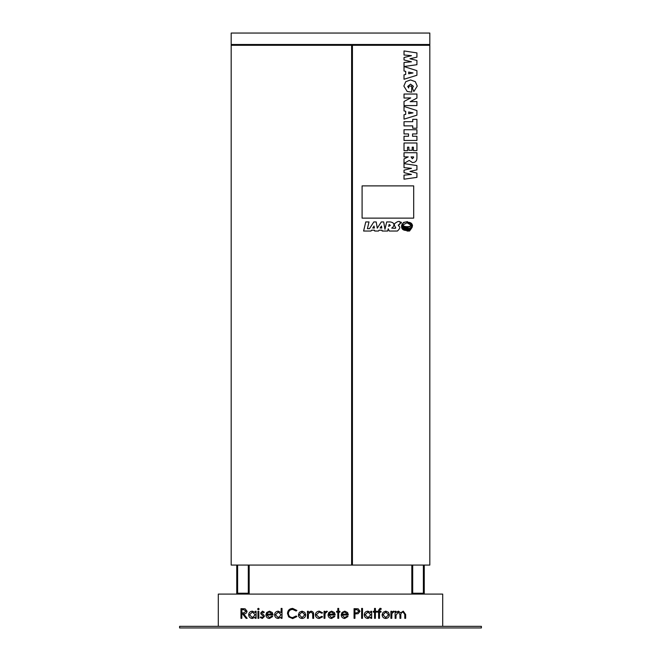 <?xml version="1.0" encoding="UTF-8"?>
<svg xmlns="http://www.w3.org/2000/svg" width="661" height="661" viewBox="0 0 661 661"><rect width="100%" height="100%" fill="white"/><g stroke="black" fill="none" stroke-linecap="round" stroke-linejoin="round"><path stroke-width="0.99" d="M404.02 66.521L404.02 62.473L411.481 61.795L404.02 59.961L404.02 57.507L411.481 55.673L404.02 54.995L404.02 50.947L416.917 52.905L416.917 57.168L409.952 58.738L416.917 60.448L416.917 64.704L404.02 66.521M407.705 86.442L408.705 87.987L408.705 86.145L411.72 86.145L411.72 92.176L407.209 91.466L403.846 86.062L405.763 81.675L410.547 79.948L415.339 81.683L417.248 86.104L413.86 91.507L412.39 88.103L413.398 86.318L410.539 84.137L407.705 86.442M404.02 110.908L404.02 106.438L416.917 110.577L416.917 115.163L404.02 119.162L404.02 114.733L405.689 114.37L405.689 111.263L404.02 110.908M404.02 133.927L404.02 129.738L416.917 129.738L416.917 133.927L412.555 133.927L412.555 136.273L416.917 136.273L416.917 140.463L404.02 140.463L404.02 136.273L408.539 136.273L408.539 133.927L404.02 133.927M404.02 156.897L404.02 152.716L416.917 152.716L416.917 158.029C416.868 160.937 415.414 162.457 412.538 162.598L409.209 160.416L404.02 163.432L404.02 158.88L408.225 156.897L404.02 156.897M429.815 45.303L352.429 45.303L352.429 565.072L231.185 565.072L231.185 33.05L429.815 33.05L429.815 565.072L352.429 565.072M404.02 179.189L404.02 175.14L411.481 174.463L404.02 172.628L404.02 170.174L411.481 168.332L404.02 167.663L404.02 163.614L416.917 165.572L416.917 169.836L409.952 171.406L416.917 173.116L416.917 177.371L404.02 179.189M404.02 150.691L404.02 142.983L416.917 142.983L416.917 150.601L413.398 150.601L413.398 147.172L412.224 147.172L412.224 150.278L408.87 150.278L408.87 147.172L407.531 147.172L407.531 150.691L404.02 150.691M404.02 125.879L404.02 121.69L412.728 121.69L412.728 119.344L416.917 119.344L416.917 128.226L412.728 128.226L412.728 125.879L404.02 125.879M404.02 98.051L404.02 94.027L416.917 94.027L416.917 98.101L410.167 101.695L416.917 101.563L416.917 105.586L404.02 105.586L404.02 101.48L410.712 97.919L404.02 98.051M404.02 71.008L404.02 66.538L416.917 70.677L416.917 75.263L404.02 79.262L404.02 74.833L405.689 74.47L405.689 71.363L404.02 71.008M413.687 185.89L362.096 185.89L362.096 218.13L413.687 218.13L413.687 185.89M398.302 224.922L399.665 224.443L400.244 221.989C399.07 220.84 397.112 221.485 394.369 223.914C393.956 227.574 399.07 228.838 391.758 228.111L391.725 228.028C393.08 227.64 396.625 222.897 390.197 221.931L386.71 221.931L384.958 229.284L383.686 221.931L381.323 221.931L377.282 228.161L376.2 221.931L373.837 221.931L369.466 228.673L367.409 228.673L369.012 221.931L365.764 221.931L363.6 231.028L371.036 231.028L371.556 230.21L374.539 230.21L374.671 231.028L378.522 231.028L379.042 230.21L382.025 230.21L382.157 231.028L387.685 231.028L388.222 228.789L389.288 231.028L397.41 231.028C402.458 226.417 397.699 226.161 398.459 225.327L399.566 224.426M249.172 565.072L249.172 594.09M237.621 565.072L237.621 593.223L248.305 593.223L248.305 565.072M236.745 565.072L236.745 594.09M411.828 565.072L411.828 594.09M424.255 565.072L424.255 594.09M423.379 565.072L423.379 593.223L412.695 593.223L412.695 565.072M262.475 611.152L264.284 612.152L263.689 612.764L262.475 612.02L261.558 612.97L264.078 615.333L264.408 616.424L262.334 618.465L260.31 617.506L260.888 616.853L262.293 617.597L263.541 616.457L261.012 614.094L260.682 613.003L262.475 611.152M257.583 609.045L258.385 608.294L259.195 609.045L258.385 609.781L257.583 609.045M269.341 617.597L271.944 616.11L272.712 616.515L269.448 618.465C267.242 618.283 266.061 617.068 265.896 614.829L266.705 612.466L269.473 611.152L272.315 612.54L273.084 614.994L266.763 614.994L269.341 617.597M292.674 608.417L296.896 610.442L296.136 611.028L292.625 609.409C290.03 609.591 288.601 610.962 288.345 613.515C288.617 616.093 290.063 617.457 292.683 617.597L296.136 615.986L296.896 616.564L292.691 618.589L288.7 616.895L287.477 613.449C287.775 610.31 289.51 608.632 292.674 608.417M307.439 618.341L307.439 611.276L308.307 611.276L308.307 612.549L311 611.152C312.942 611.466 313.826 612.656 313.636 614.73L313.636 618.341L312.769 618.341L312.67 613.408L310.844 612.02L308.439 613.887L308.307 618.341L307.439 618.341M324.055 618.341L324.055 611.276L324.923 611.276L324.923 612.317L326.65 611.152L327.41 611.392L325.08 613.54L324.923 618.341L324.055 618.341M337.821 611.276L337.821 608.417L338.688 608.417L338.688 611.276L339.928 611.276L339.928 612.144L338.688 612.144L338.688 618.341L337.821 618.341L337.821 612.144L336.581 612.144L336.581 611.276L337.821 611.276M354.073 618.341L354.073 608.665L358.171 608.814L360.022 611.26L358.088 613.722L354.94 613.879L354.94 618.341L354.073 618.341M370.813 611.276L371.68 611.276L371.68 618.341L370.813 618.341L370.813 617.118L367.921 618.465C365.673 618.258 364.451 617.035 364.236 614.788C364.467 612.557 365.707 611.342 367.954 611.152L370.813 612.582L370.813 611.276M380.05 608.294L381.108 608.475L381.108 609.384L380.224 609.161L379.497 611.276L380.984 611.276L380.984 612.144L379.497 612.144L379.488 618.341L378.621 618.341L378.621 612.144L377.629 612.144L377.629 611.276L378.621 611.276L378.621 610.144L380.05 608.294M390.899 618.341L390.899 611.276L391.766 611.276L391.766 612.317L393.493 611.152L394.253 611.392L391.923 613.54L391.766 618.341L390.899 618.341M442.705 626.339L442.705 594.09L218.295 594.09L218.295 626.339M395.121 618.341L395.121 611.276L395.989 611.276L395.989 612.499L398.426 611.152L400.673 612.854L403.268 611.152L405.656 614.515L405.656 618.341L404.788 618.341L404.788 614.507L403.119 612.02C401.343 612.441 400.574 613.631 400.822 615.589L400.822 618.341L399.955 618.341L399.955 614.747L398.269 612.02L395.989 615.366L395.989 618.341L395.121 618.341M383.066 612.317L385.76 611.152L388.445 612.317L389.412 614.829C389.205 617.068 387.99 618.275 385.76 618.465C383.52 618.283 382.306 617.068 382.099 614.829L383.066 612.317M374.531 611.276L374.531 608.417L375.398 608.417L375.398 611.276L376.638 611.276L376.638 612.144L375.398 612.144L375.398 618.341L374.531 618.341L374.531 612.144L373.291 612.144L373.291 611.276L374.531 611.276M361.633 618.341L361.633 608.417L362.501 608.417L362.501 618.341L361.633 618.341M344.621 617.597L347.223 616.11L347.992 616.515L344.728 618.465C342.522 618.283 341.34 617.068 341.175 614.829L341.985 612.466L344.745 611.152L347.595 612.54L348.364 614.994L342.043 614.994L344.621 617.597M331.475 617.597L334.078 616.11L334.846 616.515L331.582 618.465C329.376 618.283 328.195 617.068 328.03 614.829L328.839 612.466L331.599 611.152L334.449 612.54L335.218 614.994L328.897 614.994L331.475 617.597M319.337 611.152L322.568 612.805L321.841 613.259L319.271 612.02L316.247 614.788L319.271 617.597L321.841 616.358L322.568 616.837L319.263 618.465C316.941 618.341 315.644 617.143 315.38 614.862C315.636 612.524 316.958 611.285 319.337 611.152M299.359 612.317L302.052 611.152L304.738 612.317L305.704 614.829C305.498 617.068 304.283 618.275 302.052 618.465C299.813 618.283 298.59 617.068 298.384 614.829L299.359 612.317M281.148 608.417L282.016 608.417L282.016 618.341L281.148 618.341L281.148 617.118L278.264 618.465C276.017 618.258 274.786 617.035 274.579 614.788C274.811 612.557 276.042 611.342 278.289 611.152L281.148 612.64L281.148 608.417M255.229 611.276L256.096 611.276L256.096 618.341L255.229 618.341L255.229 617.118L252.345 618.465C250.098 618.258 248.867 617.035 248.66 614.788C248.891 612.557 250.122 611.342 252.37 611.152L255.229 612.582L255.229 611.276M257.955 618.341L257.955 611.276L258.823 611.276L258.823 618.341L257.955 618.341M240.968 618.341L240.968 608.665L245.099 608.798L247.04 611.251C246.76 613.127 245.611 614.003 243.612 613.879L247.164 618.341L246.099 618.341L242.537 613.879L241.835 613.879L241.835 618.341L240.968 618.341M481.398 626.339L179.602 626.339L179.602 627.95L481.398 627.95L481.398 626.339M231.185 45.303L351.619 45.303L351.619 565.072M429.815 44.494L231.185 44.494M413.563 157.533L413.563 156.897L411.051 156.897L412.29 158.739L413.563 157.533M410.167 112.304L408.705 111.949L408.705 113.667L413.001 112.841L410.167 112.304M410.167 72.404L408.705 72.049L408.705 73.768L413.001 72.941L410.167 72.404M388.544 614.829L385.751 612.02L382.967 614.829L385.751 617.597L388.544 614.829M370.813 614.821L367.962 612.02L365.103 614.796L367.954 617.597L370.813 614.821M356.709 609.657L354.94 609.657L354.94 612.887L356.634 612.904L359.154 611.268L356.709 609.657M342.134 614.127L347.496 614.127L344.794 612.02L342.968 612.681L342.134 614.127M328.988 614.127L334.35 614.127L331.648 612.02L329.822 612.681L328.988 614.127M304.837 614.829L302.044 612.02L299.251 614.829L302.044 617.597L304.837 614.829M281.148 614.821L278.298 612.02L275.447 614.796L278.289 617.597L281.148 614.821M266.854 614.127L272.216 614.127L269.514 612.02L267.697 612.681L266.854 614.127M255.229 614.821L252.378 612.02L249.528 614.796L252.37 617.597L255.229 614.821M243.653 609.657L241.835 609.657L241.835 612.887L243.603 612.896L246.173 611.251L243.653 609.657M389.147 224.385L390.354 225.401L388.668 226.393L389.147 224.385M374.043 226.037L374.399 228.02L372.738 228.02L374.043 226.037M381.447 226.037L381.802 228.02L380.141 228.02L381.447 226.037M411.216 228.822L407.019 231.028L409.547 231.028L412.076 227.417L412.514 225.541C412.051 223.36 410.555 222.286 408.019 222.327L403.499 224.616C401.995 227.392 411.869 227.004 410.481 225.558C412.051 227.219 401.566 228.21 402.433 224.533C402.714 222.955 404.425 221.997 407.573 221.658L403.598 222.402L401.847 224.69C401.921 226.814 403.549 227.938 406.746 228.062L411.365 225.393L407.597 223.154C410.109 222.922 411.514 223.773 411.795 225.698C411.762 229.673 401.202 229.193 401.582 225.541C401.772 228.02 403.466 229.26 406.664 229.26L411.605 227.467C411.208 230.722 401.467 230.408 401.558 226.748C401.748 229.268 403.441 230.507 406.639 230.466L411.216 228.822M401.351 222.443L401.169 223.121L400.483 222.939L400.673 222.253L401.351 222.443M401.442 222.988L401.219 222.17L400.401 222.393L400.624 223.211L401.442 222.988M401.202 223.021L400.657 222.377L400.657 223.021L401.202 223.021"/></g></svg>
